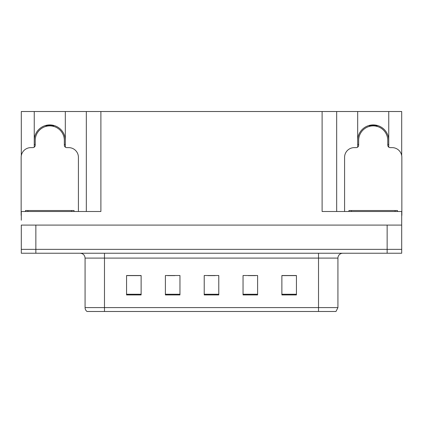 <?xml version="1.0" encoding="UTF-8"?>
<svg xmlns="http://www.w3.org/2000/svg" width="423" height="423" viewBox="0 0 423 423"><rect width="100%" height="100%" fill="white"/><g stroke="black" fill="none" stroke-linecap="round" stroke-linejoin="round"><path stroke-width="0.63" d="M34.252 140.447A15.529 15.529 0 0 1 49.787 124.917A15.529 15.529 0 0 1 65.316 140.447M65.316 147.146L65.316 111.519L322.109 111.519L322.109 211.5L401.702 211.5L401.702 225.089L21.298 225.089L21.298 249.359L35.855 249.359L21.298 249.359L21.298 253.24L35.855 253.24L35.855 249.359L387.145 249.359L35.855 249.359L35.855 225.089M21.298 220.235L21.298 211.5L100.891 211.5L100.891 111.519M34.252 147.146L34.252 111.519L21.298 111.519L21.298 155.659M35.855 253.24L401.702 253.24L401.702 249.359L387.145 249.359L401.702 249.359L401.702 220.235M388.748 147.146L388.748 111.519L401.702 111.519L401.702 155.659M86.329 111.519L86.329 211.5M322.109 111.519L336.671 111.519L336.671 211.5M336.671 111.519L357.684 111.519L357.684 147.146M388.748 111.519L357.684 111.519M34.252 111.519L65.316 111.519M388.748 140.447A15.529 15.529 0 0 0 373.213 124.917A15.529 15.529 0 0 0 357.684 140.447M337.929 307.595L335.989 311.481L318.519 311.481L318.519 307.595L337.929 307.595L337.929 258.093A4.854 4.854 0 0 1 342.783 253.24M318.519 311.481L87.011 311.481A4.854 4.854 0 0 1 85.071 307.595L85.071 258.093C84.78 255.143 83.162 253.525 80.217 253.24M296.433 294.931L296.433 275.516L281.877 275.516L281.877 294.931L296.433 294.931M257.607 294.931L257.607 275.516L243.045 275.516L243.045 294.931L257.607 294.931M141.123 294.931L141.123 275.516L126.567 275.516L126.567 294.931L141.123 294.931M179.955 294.931L179.955 275.516L165.393 275.516L165.393 294.931L179.955 294.931M218.781 294.931L218.781 275.516L204.219 275.516L204.219 294.931L218.781 294.931M85.071 307.595L104.481 307.595L104.481 311.481L98.02 311.481M281.877 275.616L295.851 275.616M288.571 275.616L282.411 275.616M167.577 275.616L174.858 275.616M140.69 275.616L134.525 275.616M127.244 275.616L141.123 275.616M248.238 275.616L255.518 275.616M207.91 275.616L215.191 275.616M46.017 126.382L45.763 125.446M78.419 211.5L78.419 157.335A9.708 9.708 0 0 0 68.711 147.627L66.771 147.627A2.427 2.427 0 0 1 64.344 145.2L64.344 140.447A14.562 14.562 0 0 0 49.787 125.885A14.562 14.562 0 0 0 35.225 140.447L35.225 145.2A2.427 2.427 0 0 1 32.798 147.627L30.858 147.627A9.708 9.708 0 0 0 21.15 157.335L21.15 215.381A9.708 9.708 0 0 1 21.298 215.381M34.252 144.608L35.225 144.349M53.806 125.446L53.552 126.382M64.344 144.349L65.316 144.608M369.448 126.382L369.194 125.446M401.702 215.381A9.708 9.708 0 0 1 401.85 215.381L401.85 157.335A9.708 9.708 0 0 0 392.142 147.627L390.202 147.627A2.427 2.427 0 0 1 387.775 145.2L387.775 140.447A14.562 14.562 0 0 0 373.213 125.885A14.562 14.562 0 0 0 358.656 140.447L358.656 145.2A2.427 2.427 0 0 1 356.229 147.627L354.289 147.627A9.708 9.708 0 0 0 344.581 157.335L344.581 211.5M357.684 144.608L358.656 144.349M377.237 125.446L376.983 126.382M387.775 144.349L388.748 144.608M25.517 211.5L25.517 210.527L74.051 210.527L74.051 211.5M348.949 211.5L348.949 210.527L397.483 210.527L397.483 211.5M387.145 225.089L387.145 253.24M318.519 253.24L318.519 258.093L85.071 258.093M337.929 258.093L318.519 258.093L318.519 307.595L104.481 307.595L104.481 253.24M218.781 294.255L204.219 294.255M179.955 294.255L165.393 294.255M141.123 294.255L126.567 294.255M257.607 294.255L243.045 294.255M296.433 294.255L281.877 294.255M53.594 126.228A14.72 14.72 0 0 0 45.975 126.228M53.721 125.753A15.212 15.212 0 0 0 45.848 125.753M35.093 144.386A15.212 15.212 0 0 0 35.225 144.851M64.344 144.851A15.212 15.212 0 0 0 64.481 144.386M377.025 126.228A14.72 14.72 0 0 0 369.406 126.228M377.152 125.753A15.212 15.212 0 0 0 369.279 125.753M358.519 144.386A15.212 15.212 0 0 0 358.656 144.851M387.775 144.851A15.212 15.212 0 0 0 387.907 144.386M71.624 210.527L71.624 211.5M27.944 210.527L27.944 211.5M395.056 210.527L395.056 211.5M351.376 210.527L351.376 211.5"/></g></svg>
